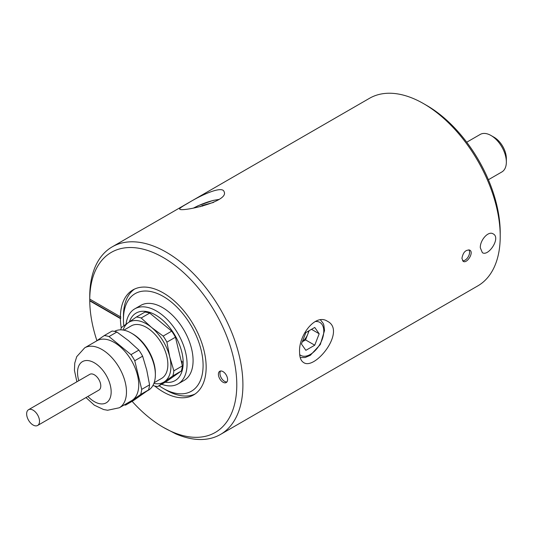 <?xml version="1.0" encoding="UTF-8"?>
<svg xmlns="http://www.w3.org/2000/svg" width="533" height="533" viewBox="0 0 533 533"><rect width="100%" height="100%" fill="white"/><g stroke="black" fill="none" stroke-linecap="round" stroke-linejoin="round"><path stroke-width="0.8" d="M165.21 382.228A38.989 22.513 -120 0 0 174.697 334.897A38.989 22.513 -120 0 0 129.392 321.872M181.167 360.848L182.166 361.547L181.926 363.979M161.699 384.26A43.32 25.011 -120 0 0 178.095 383.887L184.112 380.415A43.32 25.011 -120 0 0 184.112 330.393A43.32 25.011 -120 0 0 140.792 305.382L134.769 308.854A43.32 25.011 -120 0 0 126.061 324.224M178.095 383.887A43.32 25.011 -120 0 0 178.095 333.865A43.32 25.011 -120 0 0 134.769 308.854M152.971 385.546A38.123 22.013 -120 0 0 157.775 386.518L172.805 375.925A38.123 22.013 -120 0 0 173.858 370.821L169.727 356.863L166.916 342.146A38.123 22.013 -120 0 0 163.158 336.07L151.519 327.415L141.185 318.001L149.72 313.071A38.123 22.013 -120 0 0 144.916 312.098L136.381 317.028L128.213 322.705A34.658 20.007 -120 0 0 123.083 330.047M149.72 313.071L171.693 331.146L163.158 336.07M166.916 342.146L175.444 337.222A38.123 22.013 -120 0 0 171.693 331.146M175.444 337.222L182.386 365.891L173.858 370.821M172.805 375.925L181.34 370.995A38.123 22.013 -120 0 0 182.386 365.891M181.34 370.995L166.309 381.595L157.775 386.518M124.242 404.927A38.123 22.013 -120 0 0 125.621 405.087L133.49 400.543L148.514 389.943A38.123 22.013 -120 0 0 149.566 384.839L146.755 370.129L142.624 356.171L134.756 360.714A38.123 22.013 -120 0 0 131.005 354.638L138.873 350.094L128.54 340.68L116.9 332.019L109.032 336.563A38.123 22.013 -120 0 0 104.228 335.59L112.09 331.046A38.123 22.013 -120 0 1 116.9 332.019M142.624 356.171A38.123 22.013 -120 0 0 138.873 350.094M153.897 383.414A34.658 20.007 -120 0 0 164.637 381.601A34.658 20.007 -120 0 0 169.727 356.863A34.658 20.007 -120 0 0 151.519 327.415A34.658 20.007 -120 0 0 128.213 322.705L121.351 327.622A38.123 22.013 -120 0 0 120.758 329.847M141.185 318.001A38.123 22.013 -120 0 0 136.381 317.028M85.986 397.551L94.321 405.167L103.615 409.544L107.626 410.25L119.312 407.772L131.564 400.696A34.612 19.981 -120 0 0 132.451 400.136A34.612 19.981 -120 0 0 131.105 359.948A34.612 19.981 -120 0 0 96.953 340.747L84.7 347.822L76.719 356.67L74.76 363.093L74.433 370.355L76.892 381.795M109.032 336.563L131.005 354.638M96.093 341.24L104.228 335.59M148.514 389.943L140.652 394.487L125.621 405.087M140.652 394.487A38.123 22.013 -120 0 0 141.698 389.383L149.566 384.839M134.756 360.714L141.698 389.383M147.088 390.989L148.334 390.269A33.965 19.608 -120 0 0 149.2 389.71A33.965 19.608 -120 0 0 155.369 374.719A33.965 19.608 -120 0 0 131.351 333.125A33.965 19.608 -120 0 0 114.468 331.386M155.369 374.719L155.369 373.233A32.147 18.555 -120 0 0 132.637 333.865L131.351 333.125M154.164 382.701L161.586 378.417A30.321 17.509 -120 0 0 162.358 377.917A30.321 17.509 -120 0 0 161.179 342.712A30.321 17.509 -120 0 0 131.258 325.89L123.836 330.174M28.535 409.71L89.797 374.339A9.094 5.25 60 0 1 95.3 375.425A9.094 5.25 60 0 1 100.457 383.42A9.094 5.25 60 0 1 98.898 390.096L37.63 425.467A9.094 5.25 60 0 1 28.535 420.217A9.094 5.25 60 0 1 28.535 409.71A9.094 5.25 60 0 1 34.039 410.796A9.094 5.25 60 0 1 39.195 418.791A9.094 5.25 60 0 1 37.63 425.467M491.033 135.509L494.098 137.274A17.329 10.007 60 0 1 506.35 158.501L506.35 162.032A21.66 12.506 -120 0 0 491.033 135.509A21.66 12.506 -120 0 0 480.206 134.436L466.721 142.218M488.381 179.734L501.866 171.952A21.66 12.506 -120 0 0 506.35 162.032M195.085 394A60.649 35.018 60 0 1 166.329 390.176L163.271 388.41A56.318 32.513 -120 0 0 203.093 365.418A56.318 32.513 -120 0 0 163.271 296.441A56.318 32.513 -120 0 0 123.449 319.434A56.318 32.513 -120 0 0 123.809 325.843M123.449 319.434L123.449 315.896A60.649 35.018 60 0 1 134.516 289.086M159.107 385.752A56.318 32.513 -120 0 0 163.271 388.41M121.238 327.988A60.649 35.018 60 0 1 120.391 318.554L89.757 300.865A103.968 60.029 -120 0 0 96.913 340.667M132.117 401.336A103.968 60.029 -120 0 0 163.271 427.313A103.968 60.029 -120 0 0 163.271 427.319A103.968 60.029 -120 0 0 236.785 385.166A103.968 60.029 -120 0 0 163.778 257.832A103.968 60.029 -120 0 0 89.757 299.1L120.391 316.789A60.649 35.018 60 0 1 132.944 289.905A60.649 35.018 60 0 1 179.681 306.149A60.649 35.018 60 0 1 206.158 367.184A60.649 35.018 60 0 1 193.592 394.946A60.649 35.018 60 0 1 154.757 386.045M218.41 374.259A6.496 3.751 -120 0 0 221.242 380.795A6.496 3.751 -120 0 0 226.252 382.541A6.496 3.751 -120 0 0 226.252 375.039A6.496 3.751 -120 0 0 219.756 371.281A6.496 3.751 -120 0 0 218.41 374.259M461.931 258.418L463.21 261.357C466.968 263.988 474.337 252.302 469.706 250.097C465.595 249.671 463.004 252.442 461.931 258.418M89.757 299.1L89.757 298.746A104.401 60.276 -120 0 0 89.751 299.626L89.751 296.441A108.299 62.528 60 0 1 112.183 246.866A108.299 62.528 60 0 1 220.482 309.393A108.299 62.528 60 0 1 220.482 434.448A108.299 62.528 60 0 1 175.524 433.749L163.271 427.313M220.482 434.448L477.795 285.895A108.299 62.528 -120 0 0 500.22 236.312A108.299 62.528 -120 0 0 423.642 103.675A108.299 62.528 -120 0 0 369.496 98.305L112.183 246.866M187.909 203.246C182.333 206.351 179.588 208.263 179.674 208.983C179.474 212.467 229.643 201.954 224.1 191.74C222.528 185.211 200.521 195.325 187.909 203.246M299.586 352.153C299.599 357.43 300.932 360.888 303.583 362.52C315.03 370.835 346.69 330.68 327.409 321.252C315.376 313.058 298.433 335.677 299.586 352.153M480.313 247.812L482.365 252.655C488.361 256.899 501.167 237.725 493.192 233.9C488.321 230.516 479.887 240.37 480.313 247.812M423.642 103.675L426.706 105.441A103.968 60.029 60 0 1 500.22 232.774L500.22 236.312M120.391 318.554L120.698 318.374A60.649 35.018 60 0 1 120.698 316.609L120.391 316.789M220.609 371.001A6.496 3.751 -120 0 0 219.936 373.373A6.496 3.751 -120 0 0 222.281 379.356A6.496 3.751 -120 0 0 226.925 381.941M89.751 299.626A104.401 60.276 -120 0 0 89.757 300.512L120.698 318.374M89.757 300.512L89.757 300.865M462.584 260.79A6.496 3.751 120 0 0 468.26 256.733A6.496 3.751 120 0 0 468.88 249.81M301.425 344.012L305.862 332.572L314.743 327.449L319.18 333.765L314.743 345.204L305.862 350.328L301.425 344.012M311.492 329.321L319.18 333.765M309.127 330.693L305.556 339.901L314.743 345.204M302.291 341.78L305.556 339.901M302.351 341.633A10.873 6.276 120 0 0 307.774 334.178A10.873 6.276 120 0 0 308.654 330.96M200.168 206.744L202.407 205.452L213.626 202.407M202.667 206.138L202.407 205.452M87.912 396.439A23.785 13.731 -120 0 0 106.847 402.428A23.785 13.731 -120 0 0 107.32 377.357A23.785 13.731 -120 0 0 85.686 360.575A23.785 13.731 -120 0 0 78.811 380.682M119.312 407.772A34.612 19.981 -120 0 0 120.192 407.205A34.612 19.981 -120 0 0 118.852 367.024A34.612 19.981 -120 0 0 84.7 347.822M299.699 354.618A19.061 11.006 120 0 0 321.146 341.873A19.061 11.006 120 0 0 315.13 321.572M218.777 199.589A19.061 4.031 -21.2 0 0 193.706 208.037M320.46 319.873L323.118 323.258L323.851 325.097L324.537 330.533L320.306 344.531L310.353 355.291L305.169 357.503L300.232 357.59M193.459 208.077L198.109 205.738L213.06 200.435L219.063 199.395"/></g></svg>
